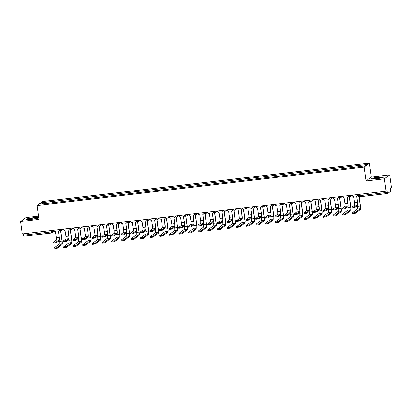 <?xml version="1.0" encoding="UTF-8"?>
<svg xmlns="http://www.w3.org/2000/svg" width="412" height="412" viewBox="0 0 412 412"><rect width="100%" height="100%" fill="white"/><g stroke="black" fill="none" stroke-linecap="round" stroke-linejoin="round"><path stroke-width="0.62" d="M38.532 216.094L25.904 217.577L20.6 221.538L22.294 233.928L386.096 191.214L384.401 178.823L389.706 174.863L371.32 177.021L369.42 163.142L42.385 201.54L37.08 205.5L364.115 167.102L366.016 180.981L384.401 178.823M389.706 174.863L391.4 187.249L390.463 187.954L390.684 191.286L387.682 193.527L359.717 196.818L359.357 195.721L387.301 192.44L387.656 193.537M20.6 221.538L38.98 219.38L37.08 205.5M51.778 232.965L23.86 236.251L23.499 235.154L51.443 231.874L52.885 231.57L54.034 230.715M23.314 233.81L23.499 235.154M387.301 192.44L387.033 190.509L386.096 191.214M356.03 166.942L356.066 165.82L366.428 164.599L364.646 165.933L354.032 167.334L50.187 203.008L40.072 204.043L41.859 202.709L52.221 201.494L52.18 202.776M356.066 165.82L52.221 201.494M369.42 163.142L364.115 167.102M371.32 177.021L366.016 180.981M370.949 179.107L376.311 178.849L382.851 177.711L384.036 176.825L378.674 177.083L372.129 178.226L370.949 179.107M38.702 217.33L33.995 217.557L27.45 218.695L26.27 219.575L31.631 219.318L38.172 218.18L38.759 217.742M52.664 202.719L52.468 201.308M42.812 203.719L41.859 202.709M356.782 196.287L357.58 202.117A3.188 0.582 -96.7 0 1 357.477 205.66L354.881 207.597L352.044 207.931M357.364 204.852L354.526 205.186L351.915 207.154L354.773 206.788L357.364 204.852A2.369 0.433 83.3 0 0 357.441 202.22L356.725 196.297A1.262 1.236 -126.8 0 0 357.791 194.907L357.925 194.804A1.262 1.236 53.2 0 1 357.451 195.963L357.312 196.066M357.889 194.526L357.925 194.804M352.25 195.185L352.301 195.551A1.262 1.236 -126.8 0 0 353.702 196.653L354.608 202.555A2.369 0.433 83.3 0 1 354.526 205.186M357.74 194.541L357.791 194.907M359.187 196.766L360.454 206.01A3.188 0.582 -96.7 0 1 360.351 209.553L355.103 213.473L352.265 213.802M357.379 205.732L357.477 206.448A2.369 0.433 83.3 0 1 357.4 209.08L352.131 213.025L354.989 212.664L360.237 208.745A2.369 0.433 83.3 0 0 360.315 206.113L359.027 196.704M347.162 197.42L347.96 203.245A3.188 0.582 -96.7 0 1 347.852 206.788L345.261 208.73L342.423 209.059M347.743 205.979L344.906 206.314L342.29 208.281L345.148 207.916L347.743 205.979A2.369 0.433 83.3 0 0 347.821 203.348L347.105 197.425A1.262 1.236 -126.8 0 0 348.166 196.035L348.305 195.932A1.262 1.236 53.2 0 1 347.826 197.09L347.687 197.194M348.269 195.654L348.305 195.932M342.624 196.318L342.676 196.678A1.262 1.236 -126.8 0 0 344.082 197.781L344.983 203.683A2.369 0.433 83.3 0 1 344.906 206.314M348.114 195.669L348.166 196.035M337.536 198.548L338.334 204.378A3.188 0.582 -96.7 0 1 338.231 207.921L335.636 209.857L332.798 210.192M338.118 207.112L335.286 207.442L332.669 209.409L335.528 209.049L338.118 207.112A2.369 0.433 83.3 0 0 338.201 204.481L337.479 198.553A1.262 1.236 -126.8 0 0 338.546 197.168L338.685 197.065A1.262 1.236 53.2 0 1 338.206 198.218L338.067 198.321M338.643 196.782L338.685 197.065M331.768 197.59A1.262 1.236 53.2 0 1 331.289 198.718L332.989 197.446L333.056 197.812A1.262 1.236 -126.8 0 0 334.456 198.908L335.363 204.81A2.369 0.433 83.3 0 1 335.286 207.442M338.494 196.802L338.546 197.168M327.916 199.676L328.714 205.506A3.188 0.582 -96.7 0 1 328.611 209.049L326.016 210.985L323.178 211.32M328.498 208.24L325.66 208.575L323.044 210.542L325.902 210.177L328.498 208.24A2.369 0.433 83.3 0 0 328.575 205.609L327.859 199.686A1.262 1.236 -126.8 0 0 328.92 198.296L329.059 198.193A1.262 1.236 53.2 0 1 328.58 199.351L328.446 199.454M329.023 197.915L329.059 198.193M323.384 198.574L323.43 198.939A1.262 1.236 -126.8 0 0 324.836 200.041L325.738 205.943A2.369 0.433 83.3 0 1 325.66 208.575M328.874 197.93L328.92 198.296M381.327 177.428A4.105 0.422 -7.8 0 0 376.408 177.83A4.105 0.422 -7.8 0 0 373.514 178.715A4.105 0.422 -7.8 0 0 373.689 178.757A4.105 0.422 -7.8 0 0 377.886 178.468A4.105 0.422 -7.8 0 0 381.517 177.618A4.105 0.422 -7.8 0 0 381.327 177.428M371.31 179.091L372.314 178.339L378.654 177.237L383.819 176.99M36.647 217.897A4.105 0.422 -7.8 0 0 31.729 218.298A4.105 0.422 -7.8 0 0 28.84 219.184A4.105 0.422 -7.8 0 0 29.015 219.225A4.105 0.422 -7.8 0 0 33.207 218.937A4.105 0.422 -7.8 0 0 36.843 218.087A4.105 0.422 -7.8 0 0 36.647 217.897M26.631 219.56L27.635 218.813L33.975 217.706L38.723 217.479M349.397 196.653L350.833 207.138A3.188 0.582 -96.7 0 1 350.725 210.681L345.477 214.601L342.64 214.935M347.759 206.86L347.857 207.576A2.369 0.433 83.3 0 1 347.779 210.208L342.511 214.158L345.369 213.792L350.617 209.873A2.369 0.433 83.3 0 0 350.694 207.241L349.232 196.591M339.771 197.781L341.208 208.271A3.188 0.582 -96.7 0 1 341.105 211.814L335.857 215.733L333.02 216.063M338.134 207.993L338.231 208.704A2.369 0.433 83.3 0 1 338.154 211.335L332.891 215.285L335.744 214.92L340.992 211.006A2.369 0.433 83.3 0 0 341.069 208.374L339.612 197.719M330.151 198.914L331.588 209.399A3.188 0.582 -96.7 0 1 331.48 212.942L326.237 216.861L323.399 217.196M328.513 209.121L328.611 209.837A2.369 0.433 83.3 0 1 328.534 212.468L323.266 216.413L326.124 216.053L331.372 212.134A2.369 0.433 83.3 0 0 331.449 209.502L329.991 198.847M318.296 200.809L319.094 206.639A3.188 0.582 -96.7 0 1 318.986 210.182L316.39 212.118L313.558 212.448M318.878 209.368L316.04 209.703L313.424 211.67L316.282 211.31L318.878 209.368A2.369 0.433 83.3 0 0 318.955 206.742L318.234 200.814A1.262 1.236 -126.8 0 0 319.3 199.423L319.439 199.32A1.262 1.236 53.2 0 1 318.96 200.479L318.821 200.582M319.398 199.042L319.439 199.32M313.759 199.707L313.81 200.067A1.262 1.236 -126.8 0 0 315.216 201.169L316.117 207.071A2.369 0.433 83.3 0 1 316.04 209.703M319.248 199.063L319.3 199.423M308.67 201.937L309.469 207.766A3.188 0.582 -96.7 0 1 309.366 211.31L306.77 213.246L303.932 213.581M309.252 210.501L306.415 210.836L303.804 212.803L306.662 212.438L309.252 210.501A2.369 0.433 83.3 0 0 309.33 207.869L308.614 201.947A1.262 1.236 -126.8 0 0 309.675 200.556L309.814 200.453A1.262 1.236 53.2 0 1 309.335 201.607L309.201 201.71M309.778 200.175L309.814 200.453M302.902 200.979A1.262 1.236 53.2 0 1 302.418 202.112L304.123 200.835L304.19 201.2A1.262 1.236 -126.8 0 0 305.591 202.297L306.492 208.204A2.369 0.433 83.3 0 1 306.415 210.836M309.628 200.191L309.675 200.556M320.526 200.041L321.963 210.532A3.188 0.582 -96.7 0 1 321.86 214.075L316.612 217.989L313.774 218.324M318.893 210.254L318.991 210.965A2.369 0.433 83.3 0 1 318.909 213.596L313.645 217.546L316.504 217.181L321.746 213.262A2.369 0.433 83.3 0 0 321.824 210.635L320.366 199.98M310.906 201.169L312.342 211.66A3.188 0.582 -96.7 0 1 312.234 215.203L306.992 219.122L304.154 219.452M309.268 211.382L309.366 212.098A2.369 0.433 83.3 0 1 309.288 214.729L304.02 218.674L306.878 218.314L312.126 214.395A2.369 0.433 83.3 0 0 312.203 211.763L310.746 201.108M299.05 203.065L299.848 208.894A3.188 0.582 -96.7 0 1 299.74 212.438L297.15 214.379L294.312 214.709M299.632 211.629L296.794 211.964L294.178 213.931L297.037 213.565L299.632 211.629A2.369 0.433 83.3 0 0 299.709 208.997L298.994 203.075A1.262 1.236 -126.8 0 0 300.054 201.684L300.193 201.581A1.262 1.236 53.2 0 1 299.715 202.74L299.576 202.843M300.152 201.303L300.193 201.581M293.277 202.112A1.262 1.236 53.2 0 1 292.798 203.24L294.503 201.968L294.565 202.328A1.262 1.236 -126.8 0 0 295.971 203.43L296.872 209.332A2.369 0.433 83.3 0 1 296.794 211.964M300.003 201.319L300.054 201.684M289.425 204.198L290.223 210.027A3.188 0.582 -96.7 0 1 290.12 213.571L287.524 215.507L284.687 215.842M290.007 212.762L287.169 213.092L284.558 215.059L287.416 214.698L290.007 212.762A2.369 0.433 83.3 0 0 290.089 210.13L289.368 204.203A1.262 1.236 -126.8 0 0 290.434 202.812L290.568 202.709A1.262 1.236 53.2 0 1 290.094 203.868L289.955 203.971M290.532 202.431L290.568 202.709M284.893 203.095L284.944 203.461A1.262 1.236 -126.8 0 0 286.345 204.558L287.252 210.46A2.369 0.433 83.3 0 1 287.169 213.092M290.383 202.452L290.434 202.812M279.805 205.325L280.603 211.155A3.188 0.582 -96.7 0 1 280.495 214.698L277.904 216.635L275.067 216.97M280.387 213.89L277.549 214.225L274.933 216.192L277.791 215.826L280.387 213.89A2.369 0.433 83.3 0 0 280.464 211.258L279.748 205.336A1.262 1.236 -126.8 0 0 280.809 203.945L280.948 203.842A1.262 1.236 53.2 0 1 280.469 205.001L280.33 205.104M280.912 203.564L280.948 203.842M274.037 204.367A1.262 1.236 53.2 0 1 273.553 205.5L275.257 204.228L275.319 204.589A1.262 1.236 -126.8 0 0 276.725 205.691L277.626 211.593A2.369 0.433 83.3 0 1 277.549 214.225M280.763 203.58L280.809 203.945M270.179 206.458L270.978 212.283A3.188 0.582 -96.7 0 1 270.875 215.831L268.279 217.768L265.441 218.097M270.766 215.018L267.929 215.352L265.313 217.32L268.171 216.959L270.766 215.018A2.369 0.433 83.3 0 0 270.844 212.386L270.123 206.463A1.262 1.236 -126.8 0 0 271.189 205.073L271.328 204.97A1.262 1.236 53.2 0 1 270.849 206.129L270.71 206.232M271.287 204.692L271.328 204.97M264.411 205.5A1.262 1.236 53.2 0 1 263.932 206.628L265.637 205.356L265.699 205.717A1.262 1.236 -126.8 0 0 267.105 206.819L268.006 212.721A2.369 0.433 83.3 0 1 267.929 215.352M271.137 204.713L271.189 205.073M260.559 207.586L261.357 213.416A3.188 0.582 -96.7 0 1 261.254 216.959L258.659 218.896L255.821 219.23M261.141 216.151L258.303 216.48L255.687 218.453L258.545 218.087L261.141 216.151A2.369 0.433 83.3 0 0 261.218 213.519L260.502 207.591A1.262 1.236 -126.8 0 0 261.563 206.206L261.702 206.103A1.262 1.236 53.2 0 1 261.223 207.257L261.09 207.36M261.666 205.82L261.702 206.103M256.027 206.484L256.073 206.85A1.262 1.236 -126.8 0 0 257.479 207.947L258.381 213.854A2.369 0.433 83.3 0 1 258.303 216.48M261.517 205.84L261.563 206.206M250.939 208.714L251.737 214.544A3.188 0.582 -96.7 0 1 251.629 218.087L249.039 220.023L246.201 220.358M251.521 217.278L248.683 217.613L246.067 219.581L248.925 219.215L251.521 217.278A2.369 0.433 83.3 0 0 251.598 214.647L250.882 208.724A1.262 1.236 -126.8 0 0 251.943 207.334L252.082 207.231A1.262 1.236 53.2 0 1 251.603 208.39L251.464 208.493M252.041 206.953L252.082 207.231M245.166 207.761A1.262 1.236 53.2 0 1 244.687 208.889L246.391 207.617L246.453 207.978A1.262 1.236 -126.8 0 0 247.859 209.08L248.76 214.982A2.369 0.433 83.3 0 1 248.683 217.613M251.892 206.968L251.943 207.334M241.314 209.847L242.112 215.677A3.188 0.582 -96.7 0 1 242.009 219.22L239.413 221.156L236.576 221.486M241.895 218.412L239.058 218.741L236.447 220.708L239.305 220.348L241.895 218.412A2.369 0.433 83.3 0 0 241.973 215.78L241.257 209.852A1.262 1.236 -126.8 0 0 242.323 208.462L242.457 208.359A1.262 1.236 53.2 0 1 241.983 209.517L241.844 209.62M242.421 208.081L242.457 208.359M235.546 208.889A1.262 1.236 53.2 0 1 235.061 210.017L236.766 208.745L236.833 209.111A1.262 1.236 -126.8 0 0 238.234 210.208L239.14 216.109A2.369 0.433 83.3 0 1 239.058 218.741M242.271 208.101L242.323 208.462M231.693 210.975L232.492 216.805A3.188 0.582 -96.7 0 1 232.383 220.348L229.793 222.284L226.955 222.619M232.275 219.539L229.438 219.874L226.821 221.841L229.68 221.476L232.275 219.539A2.369 0.433 83.3 0 0 232.353 216.908L231.637 210.985A1.262 1.236 -126.8 0 0 232.698 209.595L232.837 209.492A1.262 1.236 53.2 0 1 232.358 210.645L232.219 210.748M232.801 209.214L232.837 209.492M227.156 209.873L227.208 210.238A1.262 1.236 -126.8 0 0 228.614 211.335L229.515 217.242A2.369 0.433 83.3 0 1 229.438 219.874M232.646 209.229L232.698 209.595M301.28 202.302L302.717 212.788A3.188 0.582 -96.7 0 1 302.614 216.331L297.366 220.25L294.529 220.585M299.648 212.51L299.745 213.225A2.369 0.433 83.3 0 1 299.668 215.857L294.4 219.807L297.258 219.442L302.501 215.522A2.369 0.433 83.3 0 0 302.583 212.891L301.121 202.235M291.66 203.43L293.097 213.921A3.188 0.582 -96.7 0 1 292.994 217.464L287.746 221.378L284.908 221.713M290.022 213.643L290.12 214.353A2.369 0.433 83.3 0 1 290.043 216.985L284.774 220.935L287.633 220.569L292.881 216.655A2.369 0.433 83.3 0 0 292.958 214.024L291.5 203.368M282.04 204.563L283.477 215.049A3.188 0.582 -96.7 0 1 283.368 218.592L278.126 222.511L275.288 222.84M280.402 214.77L280.5 215.486A2.369 0.433 83.3 0 1 280.423 218.118L275.154 222.063L278.012 221.702L283.26 217.783A2.369 0.433 83.3 0 0 283.338 215.152L281.875 204.496M272.414 205.691L273.851 216.176A3.188 0.582 -96.7 0 1 273.748 219.72L268.5 223.639L265.663 223.974M270.777 215.898L270.875 216.614A2.369 0.433 83.3 0 1 270.797 219.246L265.534 223.196L268.392 222.83L273.635 218.911A2.369 0.433 83.3 0 0 273.712 216.279L272.255 205.629M262.794 206.819L264.231 217.309A3.188 0.582 -96.7 0 1 264.123 220.853L258.88 224.772L256.043 225.101M261.156 217.031L261.254 217.742A2.369 0.433 83.3 0 1 261.177 220.374L255.909 224.324L258.767 223.958L264.015 220.044A2.369 0.433 83.3 0 0 264.092 217.412L262.635 206.757M253.169 207.952L254.606 218.437A3.188 0.582 -96.7 0 1 254.503 221.98L249.255 225.9L246.417 226.234M251.536 218.159L251.634 218.875A2.369 0.433 83.3 0 1 251.552 221.507L246.288 225.452L249.147 225.091L254.389 221.172A2.369 0.433 83.3 0 0 254.472 218.54L253.009 207.885M243.549 209.08L244.986 219.57A3.188 0.582 -96.7 0 1 244.882 223.113L239.635 227.027L236.797 227.362M241.911 219.292L242.009 220.003A2.369 0.433 83.3 0 1 241.932 222.635L236.663 226.585L239.521 226.219L244.769 222.3A2.369 0.433 83.3 0 0 244.846 219.673L243.389 209.018M233.928 210.208L235.365 220.698A3.188 0.582 -96.7 0 1 235.257 224.241L230.009 228.16L227.172 228.49M232.291 220.42L232.389 221.136A2.369 0.433 83.3 0 1 232.311 223.768L227.043 227.712L229.901 227.352L235.149 223.433A2.369 0.433 83.3 0 0 235.226 220.801L233.764 210.146M222.068 212.103L222.866 217.933A3.188 0.582 -96.7 0 1 222.763 221.476L220.168 223.417L217.33 223.747M222.65 220.667L219.817 221.002L217.201 222.969L220.06 222.604L222.65 220.667A2.369 0.433 83.3 0 0 222.732 218.036L222.011 212.113A1.262 1.236 -126.8 0 0 223.077 210.723L223.216 210.62A1.262 1.236 53.2 0 1 222.738 211.778L222.598 211.881M223.175 210.341L223.216 210.62M217.536 211.006L217.588 211.366A1.262 1.236 -126.8 0 0 218.988 212.468L219.895 218.37A2.369 0.433 83.3 0 1 219.817 221.002M223.026 210.357L223.077 210.723M224.303 211.341L225.74 221.826A3.188 0.582 -96.7 0 1 225.637 225.369L220.389 229.288L217.551 229.623M222.665 221.548L222.763 222.264A2.369 0.433 83.3 0 1 222.686 224.895L217.423 228.845L220.276 228.48L225.524 224.561A2.369 0.433 83.3 0 0 225.601 221.929L224.143 211.274M212.448 213.236L213.246 219.066A3.188 0.582 -96.7 0 1 213.143 222.609L210.547 224.545L207.71 224.88M213.03 221.8L210.192 222.13L207.576 224.097L210.434 223.737L213.03 221.8A2.369 0.433 83.3 0 0 213.107 219.169L212.391 213.241A1.262 1.236 -126.8 0 0 213.452 211.85L213.591 211.747A1.262 1.236 53.2 0 1 213.112 212.906L212.978 213.009M213.555 211.469L213.591 211.747M206.68 212.278A1.262 1.236 53.2 0 1 206.196 213.406L207.9 212.134L207.962 212.499A1.262 1.236 -126.8 0 0 209.368 213.596L210.269 219.498A2.369 0.433 83.3 0 1 210.192 222.13M213.406 211.49L213.452 211.85M202.828 214.364L203.626 220.193A3.188 0.582 -96.7 0 1 203.518 223.737L200.922 225.673L198.09 226.008M203.41 222.928L200.572 223.263L197.956 225.23L200.814 224.864L203.41 222.928A2.369 0.433 83.3 0 0 203.487 220.296L202.766 214.374A1.262 1.236 -126.8 0 0 203.832 212.983L203.971 212.88A1.262 1.236 53.2 0 1 203.492 214.039L203.353 214.142M203.93 212.602L203.971 212.88M198.29 213.262L198.342 213.627A1.262 1.236 -126.8 0 0 199.748 214.729L200.649 220.631A2.369 0.433 83.3 0 1 200.572 223.263M203.78 212.618L203.832 212.983M193.202 215.497L194 221.321A3.188 0.582 -96.7 0 1 193.898 224.87L191.302 226.806L188.464 227.136M193.784 224.056L190.947 224.391L188.335 226.358L191.194 225.997L193.784 224.056A2.369 0.433 83.3 0 0 193.861 221.424L193.146 215.502A1.262 1.236 -126.8 0 0 194.207 214.111L194.346 214.008A1.262 1.236 53.2 0 1 193.867 215.167L193.733 215.27M194.31 213.73L194.346 214.008M188.67 214.395L188.722 214.755A1.262 1.236 -126.8 0 0 190.123 215.857L191.024 221.759A2.369 0.433 83.3 0 1 190.947 224.391M194.16 213.751L194.207 214.111M183.582 216.624L184.38 222.454A3.188 0.582 -96.7 0 1 184.272 225.997L181.682 227.934L178.844 228.269M184.164 225.189L181.326 225.518L178.71 227.491L181.568 227.125L184.164 225.189A2.369 0.433 83.3 0 0 184.241 222.557L183.525 216.63A1.262 1.236 -126.8 0 0 184.586 215.244L184.725 215.141A1.262 1.236 53.2 0 1 184.246 216.295L184.107 216.398M184.684 214.858L184.725 215.141M177.809 215.667A1.262 1.236 53.2 0 1 177.33 216.794L179.035 215.522L179.096 215.888A1.262 1.236 -126.8 0 0 180.502 216.985L181.404 222.892A2.369 0.433 83.3 0 1 181.326 225.518M184.535 214.879L184.586 215.244M173.957 217.752L174.755 223.582A3.188 0.582 -96.7 0 1 174.652 227.125L172.056 229.062L169.219 229.396M174.539 226.317L171.701 226.652L169.09 228.619L171.948 228.253L174.539 226.317A2.369 0.433 83.3 0 0 174.621 223.685L173.9 217.763A1.262 1.236 -126.8 0 0 174.966 216.372L175.1 216.269A1.262 1.236 53.2 0 1 174.626 217.428L174.487 217.531M175.064 215.991L175.1 216.269M169.425 216.65L169.476 217.016A1.262 1.236 -126.8 0 0 170.877 218.118L171.783 224.02A2.369 0.433 83.3 0 1 171.701 226.652M174.915 216.006L174.966 216.372M164.337 218.885L165.135 224.715A3.188 0.582 -96.7 0 1 165.027 228.258L162.436 230.195L159.599 230.524M164.918 227.45L162.081 227.779L159.465 229.747L162.323 229.386L164.918 227.45A2.369 0.433 83.3 0 0 164.996 224.818L164.28 218.89A1.262 1.236 -126.8 0 0 165.341 217.5L165.48 217.397A1.262 1.236 53.2 0 1 165.001 218.556L164.862 218.659M165.444 217.119L165.48 217.397M159.805 217.783L159.851 218.149A1.262 1.236 -126.8 0 0 161.257 219.246L162.158 225.148A2.369 0.433 83.3 0 1 162.081 227.779M165.294 217.139L165.341 217.5M154.711 220.013L155.509 225.843A3.188 0.582 -96.7 0 1 155.406 229.386L152.811 231.323L149.973 231.657M155.298 228.578L152.461 228.912L149.844 230.88L152.703 230.514L155.298 228.578A2.369 0.433 83.3 0 0 155.375 225.946L154.655 220.023A1.262 1.236 -126.8 0 0 155.721 218.633L155.86 218.53A1.262 1.236 53.2 0 1 155.381 219.684L155.242 219.787M155.818 218.252L155.86 218.53M148.943 219.055A1.262 1.236 53.2 0 1 148.464 220.188L150.169 218.911L150.231 219.277A1.262 1.236 -126.8 0 0 151.637 220.379L152.538 226.281A2.369 0.433 83.3 0 1 152.461 228.912M155.669 218.267L155.721 218.633M145.091 221.141L145.889 226.971A3.188 0.582 -96.7 0 1 145.786 230.514L143.191 232.456L140.353 232.785M145.673 229.705L142.835 230.04L140.219 232.007L143.077 231.642L145.673 229.705A2.369 0.433 83.3 0 0 145.75 227.074L145.034 221.151A1.262 1.236 -126.8 0 0 146.095 219.761L146.234 219.658A1.262 1.236 53.2 0 1 145.755 220.817L145.621 220.92M146.198 219.38L146.234 219.658M140.559 220.044L140.605 220.405A1.262 1.236 -126.8 0 0 142.011 221.507L142.912 227.409A2.369 0.433 83.3 0 1 142.835 230.04M146.049 219.395L146.095 219.761M135.471 222.274L136.269 228.104A3.188 0.582 -96.7 0 1 136.161 231.647L133.57 233.583L130.733 233.918M136.053 230.838L133.215 231.168L130.599 233.135L133.457 232.775L136.053 230.838A2.369 0.433 83.3 0 0 136.13 228.207L135.414 222.279A1.262 1.236 -126.8 0 0 136.475 220.894L136.614 220.791A1.262 1.236 53.2 0 1 136.135 221.944L135.996 222.047M136.573 220.508L136.614 220.791M130.934 221.172L130.985 221.538A1.262 1.236 -126.8 0 0 132.391 222.635L133.292 228.536A2.369 0.433 83.3 0 1 133.215 231.168M136.423 220.528L136.475 220.894M125.845 223.402L126.644 229.232A3.188 0.582 -96.7 0 1 126.541 232.775L123.945 234.711L121.107 235.046M126.427 231.966L123.59 232.301L120.979 234.268L123.837 233.903L126.427 231.966A2.369 0.433 83.3 0 0 126.505 229.335L125.789 223.412A1.262 1.236 -126.8 0 0 126.855 222.022L126.989 221.919A1.262 1.236 53.2 0 1 126.515 223.077L126.376 223.18M126.953 221.641L126.989 221.919M120.077 222.444A1.262 1.236 53.2 0 1 119.593 223.577L121.298 222.305L121.365 222.665A1.262 1.236 -126.8 0 0 122.766 223.768L123.672 229.669A2.369 0.433 83.3 0 1 123.59 232.301M126.803 221.656L126.855 222.022M116.225 224.535L117.023 230.36A3.188 0.582 -96.7 0 1 116.915 233.908L114.325 235.844L111.487 236.174M116.807 233.094L113.97 233.429L111.353 235.396L114.212 235.036L116.807 233.094A2.369 0.433 83.3 0 0 116.884 230.463L116.169 224.54A1.262 1.236 -126.8 0 0 117.229 223.15L117.369 223.047A1.262 1.236 53.2 0 1 116.89 224.205L116.751 224.308M117.332 222.768L117.369 223.047M110.457 223.577A1.262 1.236 53.2 0 1 109.973 224.705L111.678 223.433L111.74 223.793A1.262 1.236 -126.8 0 0 113.145 224.895L114.047 230.797A2.369 0.433 83.3 0 1 113.97 233.429M117.178 222.789L117.229 223.15M106.6 225.663L107.398 231.493A3.188 0.582 -96.7 0 1 107.295 235.036L104.7 236.972L101.862 237.307M107.182 234.227L104.349 234.557L101.733 236.529L104.591 236.164L107.182 234.227A2.369 0.433 83.3 0 0 107.264 231.595L106.543 225.668A1.262 1.236 -126.8 0 0 107.609 224.282L107.748 224.18A1.262 1.236 53.2 0 1 107.269 225.333L107.13 225.436M107.707 223.901L107.748 224.18M102.068 224.561L102.119 224.926A1.262 1.236 -126.8 0 0 103.52 226.023L104.427 231.93A2.369 0.433 83.3 0 1 104.349 234.557M107.558 223.917L107.609 224.282M96.98 226.791L97.778 232.62A3.188 0.582 -96.7 0 1 97.675 236.164L95.079 238.1L92.242 238.435M97.562 235.355L94.724 235.69L92.108 237.657L94.966 237.291L97.562 235.355A2.369 0.433 83.3 0 0 97.639 232.723L96.923 226.801A1.262 1.236 -126.8 0 0 97.984 225.41L98.123 225.307A1.262 1.236 53.2 0 1 97.644 226.466L97.51 226.569M98.087 225.029L98.123 225.307M91.212 225.838A1.262 1.236 53.2 0 1 90.728 226.966L92.432 225.694L92.494 226.054A1.262 1.236 -126.8 0 0 93.9 227.156L94.801 233.058A2.369 0.433 83.3 0 1 94.724 235.69M97.938 225.045L97.984 225.41M87.359 227.924L88.158 233.753A3.188 0.582 -96.7 0 1 88.05 237.297L85.454 239.233L82.621 239.563M87.941 236.488L85.104 236.818L82.488 238.785L85.346 238.424L87.941 236.488A2.369 0.433 83.3 0 0 88.019 233.856L87.298 227.929A1.262 1.236 -126.8 0 0 88.364 226.538L88.503 226.435A1.262 1.236 53.2 0 1 88.024 227.594L87.885 227.697M88.462 226.157L88.503 226.435M81.586 226.966A1.262 1.236 53.2 0 1 81.107 228.094L82.812 226.821L82.874 227.187A1.262 1.236 -126.8 0 0 84.28 228.284L85.181 234.186A2.369 0.433 83.3 0 1 85.104 236.818M88.312 226.178L88.364 226.538M77.734 229.051L78.532 234.881A3.188 0.582 -96.7 0 1 78.429 238.424L75.834 240.361L72.996 240.696M78.316 237.616L75.478 237.951L72.867 239.918L75.726 239.552L78.316 237.616A2.369 0.433 83.3 0 0 78.393 234.984L77.677 229.062A1.262 1.236 -126.8 0 0 78.738 227.671L78.877 227.568A1.262 1.236 53.2 0 1 78.398 228.722L78.265 228.825M78.841 227.29L78.877 227.568M73.202 227.949L73.254 228.315A1.262 1.236 -126.8 0 0 74.654 229.417L75.556 235.319A2.369 0.433 83.3 0 1 75.478 237.951M78.692 227.306L78.738 227.671M68.114 230.179L68.912 236.009A3.188 0.582 -96.7 0 1 68.804 239.552L66.214 241.494L63.376 241.823M68.696 238.744L65.858 239.078L63.242 241.046L66.1 240.68L68.696 238.744A2.369 0.433 83.3 0 0 68.773 236.112L68.057 230.19A1.262 1.236 -126.8 0 0 69.118 228.799L69.257 228.696A1.262 1.236 53.2 0 1 68.778 229.855L68.639 229.958M69.216 228.418L69.257 228.696M62.341 229.227A1.262 1.236 53.2 0 1 61.862 230.354L63.566 229.082L63.628 229.443A1.262 1.236 -126.8 0 0 65.034 230.545L65.935 236.447A2.369 0.433 83.3 0 1 65.858 239.078M69.067 228.433L69.118 228.799M214.683 212.468L216.12 222.959A3.188 0.582 -96.7 0 1 216.012 226.502L210.769 230.416L207.931 230.751M213.045 222.681L213.143 223.392A2.369 0.433 83.3 0 1 213.066 226.023L207.797 229.973L210.656 229.608L215.903 225.694A2.369 0.433 83.3 0 0 215.981 223.062L214.523 212.407M205.058 213.601L206.494 224.087A3.188 0.582 -96.7 0 1 206.391 227.63L201.144 231.549L198.306 231.884M203.425 223.809L203.523 224.525A2.369 0.433 83.3 0 1 203.44 227.156L198.177 231.101L201.035 230.741L206.278 226.821A2.369 0.433 83.3 0 0 206.355 224.19L204.898 213.534M195.437 214.729L196.874 225.215A3.188 0.582 -96.7 0 1 196.766 228.758L191.523 232.677L188.686 233.012M193.8 224.937L193.898 225.652A2.369 0.433 83.3 0 1 193.82 228.284L188.552 232.234L191.41 231.868L196.658 227.949A2.369 0.433 83.3 0 0 196.735 225.318L195.278 214.667M185.812 215.857L187.249 226.348A3.188 0.582 -96.7 0 1 187.146 229.891L181.898 233.81L179.06 234.14M184.179 226.07L184.277 226.78A2.369 0.433 83.3 0 1 184.2 229.412L178.932 233.362L181.79 232.996L187.033 229.082A2.369 0.433 83.3 0 0 187.115 226.451L185.652 215.795M176.192 216.99L177.629 227.476A3.188 0.582 -96.7 0 1 177.526 231.019L172.278 234.938L169.44 235.273M174.554 227.197L174.652 227.913A2.369 0.433 83.3 0 1 174.575 230.545L169.306 234.49L172.165 234.129L177.412 230.21A2.369 0.433 83.3 0 0 177.49 227.578L176.032 216.923M166.572 218.118L168.008 228.608A3.188 0.582 -96.7 0 1 167.9 232.152L162.658 236.066L159.82 236.4M164.934 228.33L165.032 229.041A2.369 0.433 83.3 0 1 164.955 231.673L159.686 235.623L162.544 235.257L167.792 231.338A2.369 0.433 83.3 0 0 167.869 228.712L166.407 218.056M156.946 219.246L158.383 229.736A3.188 0.582 -96.7 0 1 158.28 233.28L153.032 237.199L150.195 237.528M155.309 229.458L155.406 230.174A2.369 0.433 83.3 0 1 155.329 232.806L150.066 236.751L152.924 236.39L158.167 232.471A2.369 0.433 83.3 0 0 158.244 229.839L156.787 219.184M147.326 220.379L148.763 230.864A3.188 0.582 -96.7 0 1 148.655 234.407L143.412 238.327L140.574 238.661M145.688 230.586L145.786 231.302A2.369 0.433 83.3 0 1 145.709 233.934L140.44 237.884L143.299 237.518L148.547 233.599A2.369 0.433 83.3 0 0 148.624 230.967L147.166 220.317M137.701 221.507L139.138 231.997A3.188 0.582 -96.7 0 1 139.035 235.54L133.787 239.454L130.949 239.789M136.068 231.719L136.166 232.43A2.369 0.433 83.3 0 1 136.084 235.061L130.82 239.012L133.679 238.646L138.921 234.732A2.369 0.433 83.3 0 0 139.004 232.1L137.541 221.445M128.081 222.64L129.517 233.125A3.188 0.582 -96.7 0 1 129.414 236.668L124.166 240.587L121.329 240.922M126.443 232.847L126.541 233.563A2.369 0.433 83.3 0 1 126.463 236.194L121.195 240.139L124.053 239.779L129.301 235.86A2.369 0.433 83.3 0 0 129.378 233.228L127.921 222.573M118.46 223.768L119.897 234.253A3.188 0.582 -96.7 0 1 119.789 237.801L114.541 241.715L111.704 242.05M116.823 233.975L116.92 234.691A2.369 0.433 83.3 0 1 116.843 237.322L111.575 241.272L114.433 240.907L119.681 236.988A2.369 0.433 83.3 0 0 119.758 234.356L118.296 223.706M108.835 224.895L110.272 235.386A3.188 0.582 -96.7 0 1 110.169 238.929L104.921 242.848L102.083 243.178M107.197 235.108L107.295 235.824A2.369 0.433 83.3 0 1 107.218 238.45L101.955 242.4L104.808 242.035L110.055 238.121A2.369 0.433 83.3 0 0 110.133 235.489L108.675 224.834M99.215 226.028L100.652 236.514A3.188 0.582 -96.7 0 1 100.543 240.057L95.301 243.976L92.463 244.311M97.577 236.236L97.675 236.952A2.369 0.433 83.3 0 1 97.598 239.583L92.329 243.528L95.187 243.168L100.435 239.248A2.369 0.433 83.3 0 0 100.513 236.617L99.055 225.961M89.589 227.156L91.026 237.647A3.188 0.582 -96.7 0 1 90.923 241.19L85.675 245.104L82.838 245.439M87.957 237.369L88.055 238.079A2.369 0.433 83.3 0 1 87.972 240.711L82.709 244.661L85.567 244.295L90.81 240.381A2.369 0.433 83.3 0 0 90.887 237.75L89.43 227.094M79.969 228.284L81.406 238.775A3.188 0.582 -96.7 0 1 81.298 242.318L76.055 246.237L73.218 246.567M78.332 238.497L78.429 239.212A2.369 0.433 83.3 0 1 78.352 241.844L73.084 245.789L75.942 245.428L81.19 241.509A2.369 0.433 83.3 0 0 81.267 238.878L79.81 228.222M70.344 229.417L71.781 239.902A3.188 0.582 -96.7 0 1 71.678 243.446L66.43 247.365L63.592 247.7M68.711 239.624L68.809 240.34A2.369 0.433 83.3 0 1 68.732 242.972L63.463 246.922L66.322 246.556L71.564 242.637A2.369 0.433 83.3 0 0 71.647 240.005L70.184 229.355M58.489 231.312L59.287 237.142A3.188 0.582 -96.7 0 1 59.184 240.685L56.588 242.622L53.751 242.956M59.071 239.877L56.233 240.206L53.622 242.174L56.48 241.813L59.071 239.877A2.369 0.433 83.3 0 0 59.153 237.245L58.432 231.317A1.262 1.236 -126.8 0 0 59.498 229.932L59.632 229.829A1.262 1.236 53.2 0 1 59.158 230.983L59.019 231.086M59.596 229.546L59.632 229.829M53.957 230.21L54.008 230.576A1.262 1.236 -126.8 0 0 55.409 231.673L56.315 237.575A2.369 0.433 83.3 0 1 56.233 240.206M59.446 229.566L59.498 229.932M60.724 230.545L62.161 241.035A3.188 0.582 -96.7 0 1 62.058 244.579L56.81 248.493L53.972 248.827M59.086 240.757L59.184 241.468A2.369 0.433 83.3 0 1 59.107 244.1L53.838 248.05L56.696 247.684L61.944 243.77A2.369 0.433 83.3 0 0 62.021 241.138L60.564 230.483M61.275 230.586A1.262 1.236 53.2 0 0 61.862 230.354A1.262 1.262 0 0 1 59.853 229.515L62.264 229.237M71.966 228.094A1.262 1.236 53.2 0 1 71.482 229.227A1.262 1.262 0 0 1 69.479 228.387L71.889 228.104M80.52 228.325A1.262 1.236 53.2 0 0 81.107 228.094A1.262 1.262 0 0 1 79.099 227.259L81.509 226.976M90.146 227.197A1.262 1.236 53.2 0 0 90.728 226.966A1.262 1.262 0 0 1 88.724 226.126L91.134 225.843M100.832 224.705A1.262 1.236 53.2 0 1 100.353 225.833A1.262 1.262 0 0 1 98.344 224.998L100.755 224.715M109.386 224.937A1.262 1.236 53.2 0 0 109.973 224.705A1.262 1.262 0 0 1 107.965 223.87L110.375 223.587M119.011 223.809A1.262 1.236 53.2 0 0 119.593 223.577A1.262 1.262 0 0 1 117.59 222.738L120 222.454M129.698 221.316A1.262 1.236 53.2 0 1 129.219 222.444A1.262 1.262 0 0 1 127.21 221.61L129.62 221.326M139.323 220.188A1.262 1.236 53.2 0 1 138.839 221.316A1.262 1.262 0 0 1 136.835 220.477L139.246 220.199M147.877 220.42A1.262 1.236 53.2 0 0 148.464 220.188A1.262 1.262 0 0 1 146.456 219.349L148.866 219.066M158.569 217.927A1.262 1.236 53.2 0 1 158.084 219.055A1.262 1.262 0 0 1 156.076 218.221L158.486 217.938M168.189 216.8A1.262 1.236 53.2 0 1 167.71 217.927A1.262 1.262 0 0 1 165.701 217.088L168.111 216.805M176.743 217.031A1.262 1.236 53.2 0 0 177.33 216.794A1.262 1.262 0 0 1 175.321 215.96L177.732 215.677M187.434 214.539A1.262 1.236 53.2 0 1 186.95 215.667A1.262 1.262 0 0 1 184.947 214.832L187.357 214.549M197.054 213.406A1.262 1.236 53.2 0 1 196.576 214.539A1.262 1.262 0 0 1 194.567 213.699L196.977 213.416M205.614 213.637A1.262 1.236 53.2 0 0 206.196 213.406A1.262 1.262 0 0 1 204.192 212.571L206.603 212.288M216.3 211.15A1.262 1.236 53.2 0 1 215.821 212.278A1.262 1.262 0 0 1 213.813 211.438L216.223 211.155M225.925 210.017A1.262 1.236 53.2 0 1 225.441 211.15A1.262 1.262 0 0 1 223.433 210.311L225.843 210.027M234.48 210.249A1.262 1.236 53.2 0 0 235.061 210.017A1.262 1.262 0 0 1 233.058 209.183L235.468 208.899M244.1 209.121A1.262 1.236 53.2 0 0 244.687 208.889A1.262 1.262 0 0 1 242.678 208.05L245.088 207.766M254.791 206.628A1.262 1.236 53.2 0 1 254.307 207.756A1.262 1.262 0 0 1 252.304 206.922L254.714 206.639M263.345 206.86A1.262 1.236 53.2 0 0 263.932 206.628A1.262 1.262 0 0 1 261.924 205.794L264.334 205.511M271.549 204.661L273.954 204.378M283.657 203.24A1.262 1.236 53.2 0 1 283.178 204.367A1.262 1.262 0 0 1 281.169 203.533L283.58 203.25M292.211 203.471A1.262 1.236 53.2 0 0 292.798 203.24A1.262 1.262 0 0 1 290.79 202.4L293.2 202.117M301.836 202.344A1.262 1.236 53.2 0 0 302.418 202.112A1.262 1.262 0 0 1 300.415 201.272L302.825 200.989M312.523 199.851A1.262 1.236 53.2 0 1 312.044 200.979A1.262 1.262 0 0 1 310.035 200.144L312.445 199.861M322.148 198.723A1.262 1.236 53.2 0 1 321.664 199.851A1.262 1.262 0 0 1 319.661 199.011L322.071 198.728M330.702 198.955A1.262 1.236 53.2 0 0 331.289 198.718A1.262 1.262 0 0 1 329.281 197.884L331.691 197.6M341.394 196.462A1.262 1.236 53.2 0 1 340.909 197.59A1.262 1.262 0 0 1 338.901 196.756L341.311 196.472M351.014 195.329A1.262 1.236 53.2 0 1 350.53 196.462A1.262 1.262 0 0 1 348.526 195.623L350.936 195.34M52.721 230.354L52.885 231.57A1.262 1.236 -126.8 0 1 51.824 232.96L51.258 230.524M387.635 193.532L359.738 196.807A1.262 1.262 0 0 1 358.316 195.736L359.357 195.721L359.171 194.371M352.234 195.19L350.53 196.462A1.262 1.236 53.2 0 1 349.948 196.694M342.614 196.318L340.909 197.59A1.262 1.236 53.2 0 1 340.322 197.822M323.368 198.579L321.664 199.851A1.262 1.236 53.2 0 1 321.082 200.083M313.748 199.707L312.044 200.979A1.262 1.236 53.2 0 1 311.457 201.21M284.877 203.095L283.178 204.367A1.262 1.236 53.2 0 1 282.591 204.599M271.544 204.661A1.262 1.262 0 0 0 273.553 205.5A1.262 1.236 53.2 0 1 272.965 205.732M256.012 206.484L254.307 207.756A1.262 1.236 53.2 0 1 253.725 207.993M227.146 209.873L225.441 211.15A1.262 1.236 53.2 0 1 224.854 211.382M217.521 211.006L215.821 212.278A1.262 1.236 53.2 0 1 215.234 212.51M198.28 213.267L196.576 214.539A1.262 1.236 53.2 0 1 195.988 214.77M188.655 214.395L186.95 215.667A1.262 1.236 53.2 0 1 186.368 215.898M169.409 216.655L167.71 217.927A1.262 1.236 53.2 0 1 167.123 218.159M159.789 217.783L158.084 219.055A1.262 1.236 53.2 0 1 157.497 219.287M140.543 220.044L138.839 221.316A1.262 1.236 53.2 0 1 138.257 221.548M130.923 221.172L129.219 222.444A1.262 1.236 53.2 0 1 128.632 222.676M102.052 224.561L100.353 225.833A1.262 1.236 53.2 0 1 99.766 226.07M73.187 227.954L71.482 229.227A1.262 1.236 53.2 0 1 70.9 229.458M358.337 195.71L358.146 194.495M354.773 206.788L354.881 207.597M357.441 202.22L354.608 202.555M354.989 212.664L355.103 213.473M357.477 206.448L360.315 206.113M357.4 209.08L360.237 208.745M345.148 207.916L345.261 208.73M347.821 203.348L344.983 203.683M335.528 209.049L335.636 209.857M338.201 204.481L335.363 204.81M325.902 210.177L326.016 210.985M328.575 205.609L325.738 205.943M345.369 213.792L345.477 214.601M347.857 207.576L350.694 207.241M347.779 210.208L350.617 209.873M335.744 214.92L335.857 215.733M338.231 208.704L341.069 208.374M338.154 211.335L340.992 211.006M326.124 216.053L326.237 216.861M328.611 209.837L331.449 209.502M328.534 212.468L331.372 212.134M316.282 211.31L316.39 212.118M318.955 206.742L316.117 207.071M306.662 212.438L306.77 213.246M309.33 207.869L306.492 208.204M316.504 217.181L316.612 217.989M318.991 210.965L321.824 210.635M318.909 213.596L321.746 213.262M306.878 218.314L306.992 219.122M309.366 212.098L312.203 211.763M309.288 214.729L312.126 214.395M297.037 213.565L297.15 214.379M299.709 208.997L296.872 209.332M287.416 214.698L287.524 215.507M290.089 210.13L287.252 210.46M277.791 215.826L277.904 216.635M280.464 211.258L277.626 211.593M268.171 216.959L268.279 217.768M270.844 212.386L268.006 212.721M258.545 218.087L258.659 218.896M261.218 213.519L258.381 213.854M248.925 219.215L249.039 220.023M251.598 214.647L248.76 214.982M239.305 220.348L239.413 221.156M241.973 215.78L239.14 216.109M229.68 221.476L229.793 222.284M232.353 216.908L229.515 217.242M297.258 219.442L297.366 220.25M299.745 213.225L302.583 212.891M299.668 215.857L302.501 215.522M287.633 220.569L287.746 221.378M290.12 214.353L292.958 214.024M290.043 216.985L292.881 216.655M278.012 221.702L278.126 222.511M280.5 215.486L283.338 215.152M280.423 218.118L283.26 217.783M268.392 222.83L268.5 223.639M270.875 216.614L273.712 216.279M270.797 219.246L273.635 218.911M258.767 223.958L258.88 224.772M261.254 217.742L264.092 217.412M261.177 220.374L264.015 220.044M249.147 225.091L249.255 225.9M251.634 218.875L254.472 218.54M251.552 221.507L254.389 221.172M239.521 226.219L239.635 227.027M242.009 220.003L244.846 219.673M241.932 222.635L244.769 222.3M229.901 227.352L230.009 228.16M232.389 221.136L235.226 220.801M232.311 223.768L235.149 223.433M220.06 222.604L220.168 223.417M222.732 218.036L219.895 218.37M220.276 228.48L220.389 229.288M222.763 222.264L225.601 221.929M222.686 224.895L225.524 224.561M210.434 223.737L210.547 224.545M213.107 219.169L210.269 219.498M200.814 224.864L200.922 225.673M203.487 220.296L200.649 220.631M191.194 225.997L191.302 226.806M193.861 221.424L191.024 221.759M181.568 227.125L181.682 227.934M184.241 222.557L181.404 222.892M171.948 228.253L172.056 229.062M174.621 223.685L171.783 224.02M162.323 229.386L162.436 230.195M164.996 224.818L162.158 225.148M152.703 230.514L152.811 231.323M155.375 225.946L152.538 226.281M143.077 231.642L143.191 232.456M145.75 227.074L142.912 227.409M133.457 232.775L133.57 233.583M136.13 228.207L133.292 228.536M123.837 233.903L123.945 234.711M126.505 229.335L123.672 229.669M114.212 235.036L114.325 235.844M116.884 230.463L114.047 230.797M104.591 236.164L104.7 236.972M107.264 231.595L104.427 231.93M94.966 237.291L95.079 238.1M97.639 232.723L94.801 233.058M85.346 238.424L85.454 239.233M88.019 233.856L85.181 234.186M75.726 239.552L75.834 240.361M78.393 234.984L75.556 235.319M66.1 240.68L66.214 241.494M68.773 236.112L65.935 236.447M210.656 229.608L210.769 230.416M213.143 223.392L215.981 223.062M213.066 226.023L215.903 225.694M201.035 230.741L201.144 231.549M203.523 224.525L206.355 224.19M203.44 227.156L206.278 226.821M191.41 231.868L191.523 232.677M193.898 225.652L196.735 225.318M193.82 228.284L196.658 227.949M181.79 232.996L181.898 233.81M184.277 226.78L187.115 226.451M184.2 229.412L187.033 229.082M172.165 234.129L172.278 234.938M174.652 227.913L177.49 227.578M174.575 230.545L177.412 230.21M162.544 235.257L162.658 236.066M165.032 229.041L167.869 228.712M164.955 231.673L167.792 231.338M152.924 236.39L153.032 237.199M155.406 230.174L158.244 229.839M155.329 232.806L158.167 232.471M143.299 237.518L143.412 238.327M145.786 231.302L148.624 230.967M145.709 233.934L148.547 233.599M133.679 238.646L133.787 239.454M136.166 232.43L139.004 232.1M136.084 235.061L138.921 234.732M124.053 239.779L124.166 240.587M126.541 233.563L129.378 233.228M126.463 236.194L129.301 235.86M114.433 240.907L114.541 241.715M116.92 234.691L119.758 234.356M116.843 237.322L119.681 236.988M104.808 242.035L104.921 242.848M107.295 235.824L110.133 235.489M107.218 238.45L110.055 238.121M95.187 243.168L95.301 243.976M97.675 236.952L100.513 236.617M97.598 239.583L100.435 239.248M85.567 244.295L85.675 245.104M88.055 238.079L90.887 237.75M87.972 240.711L90.81 240.381M75.942 245.428L76.055 246.237M78.429 239.212L81.267 238.878M78.352 241.844L81.19 241.509M66.322 246.556L66.43 247.365M68.809 240.34L71.647 240.005M68.732 242.972L71.564 242.637M56.48 241.813L56.588 242.622M59.153 237.245L56.315 237.575M56.696 247.684L56.81 248.493M59.184 241.468L62.021 241.138M59.107 244.1L61.944 243.77M54.348 231.281L52.412 232.728A1.262 1.262 0 0 1 51.804 232.971L23.86 236.251M352.023 207.962L351.915 207.154M352.245 213.833L352.131 213.025M342.403 209.09L342.29 208.281M332.778 210.223L332.669 209.409M323.157 211.351L323.044 210.542M342.619 214.966L342.511 214.158M332.999 216.094L332.891 215.285M323.379 217.227L323.266 216.413M313.537 212.479L313.424 211.67M303.912 213.612L303.804 212.803M313.753 218.355L313.645 217.546M304.133 219.483L304.02 218.674M294.292 214.74L294.178 213.931M284.666 215.873L284.558 215.059M275.046 217L274.933 216.192M265.421 218.128L265.313 217.32M255.8 219.261L255.687 218.453M246.18 220.389L246.067 219.581M236.555 221.517L236.447 220.708M226.935 222.65L226.821 221.841M294.508 220.616L294.4 219.807M284.888 221.744L284.774 220.935M275.267 222.871L275.154 222.063M265.642 224.004L265.534 223.196M256.022 225.132L255.909 224.324M246.397 226.265L246.288 225.452M236.776 227.393L236.663 226.585M227.151 228.521L227.043 227.712M217.309 223.778L217.201 222.969M217.531 229.654L217.423 228.845M207.689 224.911L207.576 224.097M198.069 226.039L197.956 225.23M188.444 227.167L188.335 226.358M178.823 228.3L178.71 227.491M169.198 229.427L169.09 228.619M159.578 230.555L159.465 229.747M149.953 231.688L149.844 230.88M140.332 232.816L140.219 232.007M130.712 233.949L130.599 233.135M121.087 235.077L120.979 234.268M111.467 236.205L111.353 235.396M101.841 237.338L101.733 236.529M92.221 238.466L92.108 237.657M82.601 239.593L82.488 238.785M72.975 240.726L72.867 239.918M63.355 241.854L63.242 241.046M207.911 230.782L207.797 229.973M198.285 231.91L198.177 231.101M188.665 233.043L188.552 232.234M179.04 234.171L178.932 233.362M169.42 235.303L169.306 234.49M159.799 236.431L159.686 235.623M150.174 237.559L150.066 236.751M140.554 238.692L140.44 237.884M130.928 239.82L130.82 239.012M121.308 240.948L121.195 240.139M111.683 242.081L111.575 241.272M102.063 243.209L101.955 242.4M92.442 244.342L92.329 243.528M82.817 245.47L82.709 244.661M73.197 246.597L73.084 245.789M63.572 247.73L63.463 246.922M53.73 242.987L53.622 242.174M53.951 248.858L53.838 248.05"/></g></svg>
